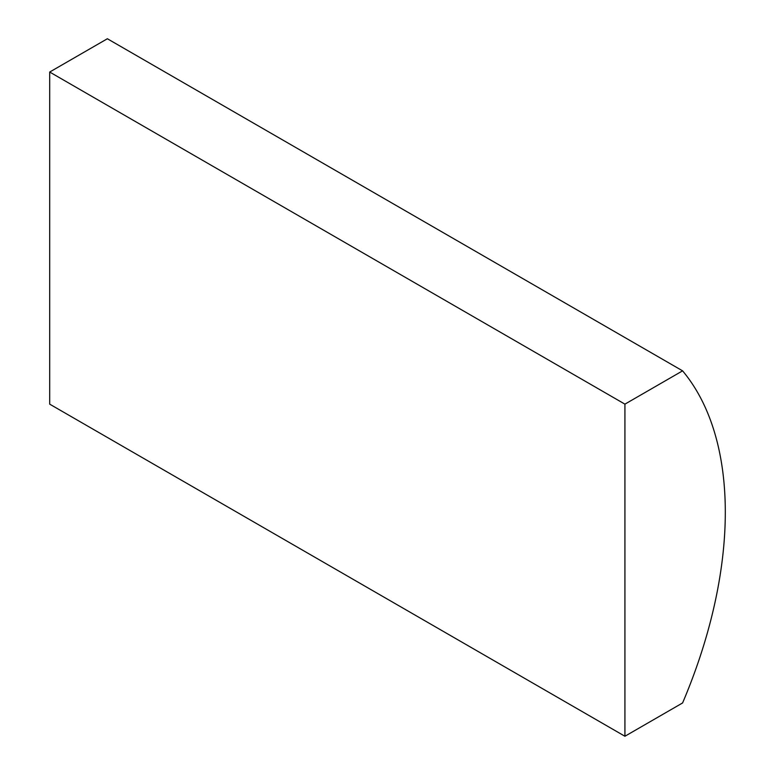 <?xml version="1.0" encoding="UTF-8"?>
<svg xmlns="http://www.w3.org/2000/svg" width="775" height="775" viewBox="0 0 775 775"><rect width="100%" height="100%" fill="white"/><g stroke="black" fill="none" stroke-linecap="round" stroke-linejoin="round"><path stroke-width="1.16" d="M682.591 370.847L107.367 38.75L49.697 72.046L49.697 404.153L624.921 736.25L682.591 702.954A372.581 215.111 120 0 0 682.591 370.847L624.921 404.143L49.697 72.046M624.921 404.143L624.921 736.25"/></g></svg>
